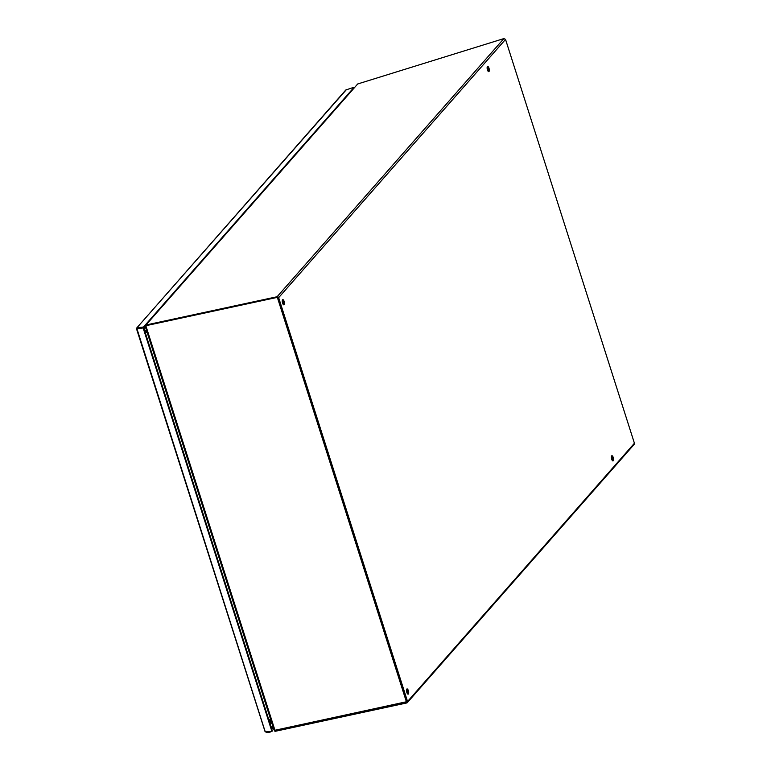 <?xml version="1.0" encoding="UTF-8"?>
<svg xmlns="http://www.w3.org/2000/svg" width="771" height="771" viewBox="0 0 771 771"><rect width="100%" height="100%" fill="white"/><g stroke="black" fill="none" stroke-linecap="round" stroke-linejoin="round"><path stroke-width="1.16" d="M612.55 460.769A2.67 0.964 77.8 0 0 612.569 458.302A2.67 0.964 77.8 0 0 611.538 456.066M613.244 460.798A2.67 0.964 -102.2 0 1 613.012 460.942A2.67 0.964 -102.2 0 1 611.509 458.533A2.67 0.964 -102.2 0 1 611.885 455.719A2.67 0.964 -102.2 0 1 613.311 457.791A2.67 0.964 -102.2 0 1 613.244 460.798M488.303 71.472A2.67 0.964 77.8 0 0 488.332 69.014A2.67 0.964 77.8 0 0 487.291 66.778M488.997 71.501A2.67 0.964 -102.2 0 1 488.775 71.645A2.67 0.964 -102.2 0 1 487.272 69.236A2.67 0.964 -102.2 0 1 487.648 66.422A2.67 0.964 -102.2 0 1 489.074 68.494A2.67 0.964 -102.2 0 1 488.997 71.501M407.686 693.977A2.67 0.964 77.8 0 0 407.714 691.51A2.67 0.964 77.8 0 0 406.674 689.274M408.379 694.006A2.67 0.964 -102.2 0 1 408.158 694.151A2.67 0.964 -102.2 0 1 406.645 691.741A2.67 0.964 -102.2 0 1 407.03 688.927A2.67 0.964 -102.2 0 1 408.457 690.999A2.67 0.964 -102.2 0 1 408.379 694.006M283.449 304.68A2.67 0.964 77.8 0 0 283.477 302.213A2.67 0.964 77.8 0 0 282.437 299.986M284.142 304.709A2.67 0.964 -102.2 0 1 283.911 304.853A2.67 0.964 -102.2 0 1 282.408 302.444A2.67 0.964 -102.2 0 1 282.793 299.63A2.67 0.964 -102.2 0 1 284.21 301.702A2.67 0.964 -102.2 0 1 284.142 304.709M274.996 729.983L274.447 730.879L274.168 729.858M271.122 720.895L269.301 721.29L269.04 720.451L270.852 720.066M147.059 332.176L145.247 332.571L144.987 331.732L146.798 331.347M274.996 730.282L406.722 701.687L277.839 297.837M274.447 730.879A1.282 1.156 -138.7 0 0 275.613 731.216L406.751 702.95A1.282 1.156 -138.7 0 0 407.551 701.504L634.417 443.238L505.535 39.398L503.877 38.589L357.705 83.962L145.97 324.996A1.282 1.156 -138.7 0 0 145.16 325.767M145.382 325.343L357.705 83.962M269.455 721.772L270.014 721.136M145.44 327.097L144.013 328.716M633.521 444.8L634.417 443.238M505.535 39.398L278.659 297.664A1.282 1.156 -138.7 0 0 277.117 296.729L145.97 324.996M278.659 297.664L407.551 701.504M271.344 727.689A1.86 1.677 -138.7 0 0 270.843 726.109M271.652 722.572A1.86 1.677 -138.7 0 0 271.604 722.581L270.216 724.162M271.219 721.213L270.785 721.309A1.224 1.099 -138.7 0 0 270.236 721.617L269.619 722.273M271.276 722.957L271.459 721.974M269.879 723.092L271.431 721.878M271.508 728.2L272.934 726.581M273.194 727.41L271.777 729.029M270.775 731.457L270.216 732.093L270.033 731.525M137.479 328.764L143.753 327.877L145.227 326.2M346.439 89.6L136.785 327.926L345.803 89.985L354.178 87.19L143.483 327.039L137.334 327.636L136.66 328.947M136.968 328.832L143.753 327.887L136.968 328.832L265.089 731.38L266.477 732.45L270.216 732.093M143.233 328.224L271.884 731.351L272.404 731.014L143.483 327.039M137.334 327.636L137.604 328.465M271.884 731.351L265.619 731.949L265.089 731.38M266.342 731.881L266.525 732.44M277.338 297.365L145.844 325.709L277.338 297.365L406.442 701.918L274.948 730.262L273.83 729.376M273.821 729.376L145.266 326.538L145.873 325.67M268.809 719.738L270.621 719.343M147.165 332.503L145.353 332.899M145.276 332.677L147.097 332.282M406.442 701.918L277.599 297.066M146.403 330.113L144.977 331.732M144.89 331.463L146.317 329.843M269.869 719.507L269.031 720.451M277.117 296.729L503.877 38.589M269.898 723.14L270.881 722.022M270.236 721.617L270.823 720.962M265.908 731.197L266.477 732.45M145.844 325.709L274.948 730.262M269.513 719.584L268.963 720.21M407.339 702.612L634.148 444.414M271.431 727.949L272.847 726.33M265.07 731.621L136.563 328.976"/></g></svg>
